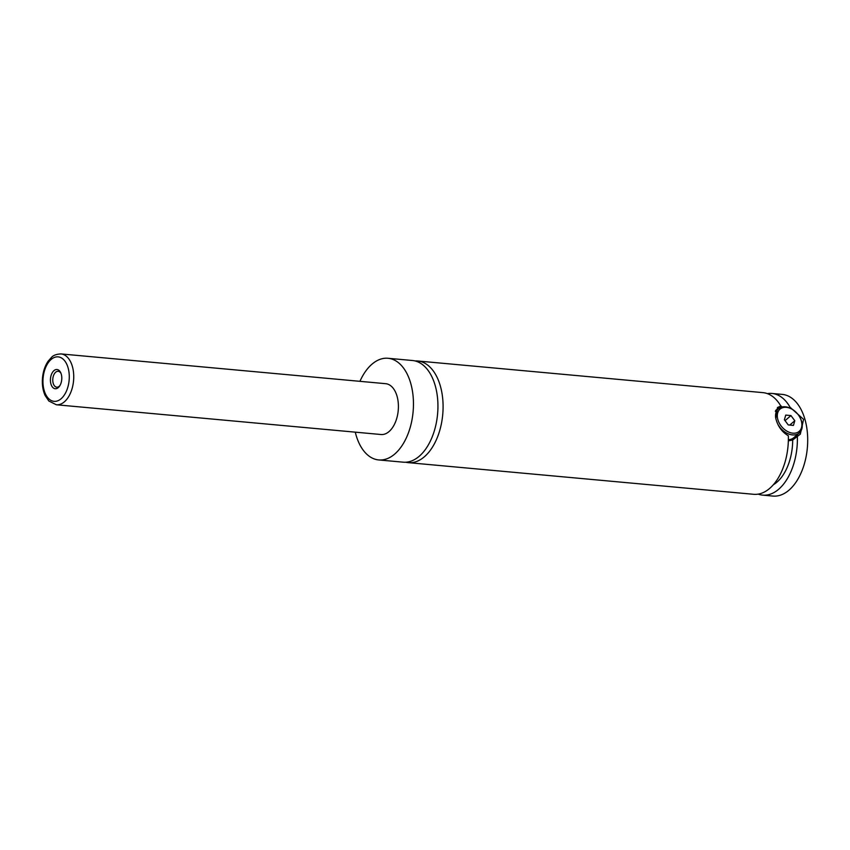 <?xml version="1.0" encoding="UTF-8"?>
<svg xmlns="http://www.w3.org/2000/svg" width="850" height="850" viewBox="0 0 850 850"><rect width="100%" height="100%" fill="white"/><g stroke="black" fill="none" stroke-linecap="round" stroke-linejoin="round"><path stroke-width="1.27" d="M359.943 381.331A51.042 29.856 95.2 0 1 371.992 364.172A51.042 29.856 95.2 0 1 388.014 358.275L412.494 360.517A51.042 29.856 95.2 0 1 437.739 400.35A51.042 29.856 95.2 0 1 419.209 456.28A51.042 29.856 95.2 0 1 403.187 462.177L378.707 459.935A51.042 29.856 95.2 0 1 355.279 432.161M415.055 360.942A51.042 29.856 95.2 0 1 417.647 360.984A51.042 29.856 95.2 0 1 442.733 414.545A51.042 29.856 95.2 0 1 408.34 462.655A51.042 29.856 95.2 0 1 405.779 462.219M775.657 417.828A15.948 11.082 -130.6 0 1 778.504 408.744A15.948 11.082 -130.6 0 1 794.293 410.72L794.559 410.933A14.673 10.189 49.4 0 0 781.564 408.117A14.673 10.189 49.4 0 0 777.739 419.167A14.673 10.189 49.4 0 0 792.859 433.171A14.673 10.189 49.4 0 0 801.444 421.334A14.673 10.189 49.4 0 0 799.553 416.755A14.673 10.189 49.4 0 0 794.559 410.933M799.553 416.755L799.722 417.053A15.948 11.082 -130.6 0 1 801.784 422.036A15.948 11.082 -130.6 0 1 799.287 432.958A15.948 11.082 -130.6 0 1 778.218 424.915M788.364 439.716A15.948 11.082 49.4 0 0 793.719 437.739L799.287 432.958M775.614 410.444A17.542 12.187 -130.6 0 1 776.783 410.221M417.647 360.984L762.939 392.636A51.042 29.856 95.2 0 1 780.821 406.024L777.474 407.533L775.838 418.593C777.835 426.339 782 432.055 788.343 435.752A51.042 29.856 95.2 0 1 753.621 494.296L408.34 462.655M780.821 406.024L776.146 410.029L777.155 409.913M789.384 407.819L790.054 407.235L803.579 419.337L800.328 434.159L792.689 440.002L788.332 440.874M797.566 434.435A17.542 12.187 -130.6 0 1 796.684 436.581M53.964 370.621A9.648 5.642 -84.8 0 0 50.841 383.637A9.648 5.642 -84.8 0 0 58.268 387.611A9.648 5.642 -84.8 0 0 59.553 386.144A9.648 5.642 -84.8 0 0 60.775 372.831A9.648 5.642 -84.8 0 0 53.964 370.621M61.041 373.49A7.979 4.664 -84.8 0 0 58.193 371.291A7.979 4.664 -84.8 0 0 55.686 372.215A7.979 4.664 -84.8 0 0 52.796 380.959A7.979 4.664 -84.8 0 0 56.737 387.175A7.979 4.664 -84.8 0 0 59.245 386.261A7.979 4.664 -84.8 0 0 59.936 385.539M61.019 353.929L385.688 383.69A25.521 14.928 95.2 0 1 398.31 403.601A25.521 14.928 95.2 0 1 389.045 431.566A25.521 14.928 95.2 0 1 381.034 434.52L56.366 404.77A25.521 14.928 95.2 0 0 64.377 401.816A25.521 14.928 95.2 0 0 73.642 373.851A25.521 14.928 95.2 0 0 61.019 353.929C56.504 354.131 53.338 355.268 51.531 357.361L48.153 361.186C45.008 365.829 43.127 371.408 42.5 377.91C41.947 384.434 42.808 390.277 45.082 395.409L48.833 400.998L56.366 404.77M388.014 358.275A51.042 29.856 95.2 0 1 413.259 398.098A51.042 29.856 95.2 0 1 394.729 454.038A51.042 29.856 95.2 0 1 378.707 459.935M792.689 440.002A43.074 25.192 95.2 0 1 773.277 484.787M780.544 405.556A43.074 25.192 95.2 0 1 782.074 406.991M767.391 393.635A51.042 29.856 95.2 0 1 771.959 393.454L782.266 394.4A51.042 29.856 95.2 0 1 807.5 434.233A51.042 29.856 95.2 0 1 788.97 490.174A51.042 29.856 95.2 0 1 772.947 496.071L762.641 495.125A51.042 29.856 95.2 0 1 758.179 494.126M771.959 393.454A51.042 29.856 95.2 0 1 790.054 407.235M797.343 436.018A51.042 29.856 95.2 0 1 762.641 495.125M788.237 424.926L793.443 425.404L794.803 420.729L790.957 415.576L785.751 415.098L784.391 419.772L788.237 424.926M794.803 420.729L789.746 425.064M790.957 415.576L785.039 420.654M51.138 359.454A22.334 13.058 -84.8 0 0 43.924 389.576A22.334 13.058 -84.8 0 0 61.083 398.767A22.334 13.058 -84.8 0 0 68.308 368.645A22.334 13.058 -84.8 0 0 51.138 359.454M778.504 408.744L775.359 411.442"/></g></svg>

